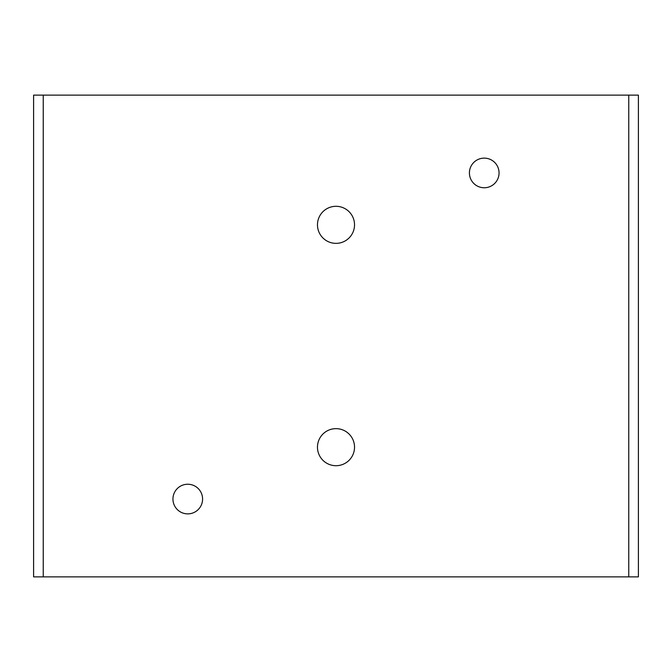 <?xml version="1.0" encoding="UTF-8"?>
<svg xmlns="http://www.w3.org/2000/svg" width="672" height="672" viewBox="0 0 672 672"><rect width="100%" height="100%" fill="white"/><g stroke="black" fill="none" stroke-linecap="round" stroke-linejoin="round"><path stroke-width="1.01" d="M484.235 187.765A14.826 14.826 0 0 0 497.07 165.53A14.826 14.826 0 0 0 471.4 165.53A14.826 14.826 0 0 0 484.235 187.765M187.765 513.878A14.826 14.826 0 0 0 200.6 491.644A14.826 14.826 0 0 0 174.93 491.644A14.826 14.826 0 0 0 187.765 513.878M336 243.356A18.53 18.53 0 0 0 352.044 215.561A18.53 18.53 0 0 0 319.956 215.561A18.53 18.53 0 0 0 336 243.356M43.235 95.122L638.4 95.122L638.4 576.878L33.6 576.878L33.6 95.122L43.235 95.122L43.235 576.878M336 428.644A18.53 18.53 0 0 1 354.53 447.174A18.53 18.53 0 0 1 336 465.704A18.53 18.53 0 0 1 317.47 447.174A18.53 18.53 0 0 1 336 428.644M628.765 95.122L628.765 576.878"/></g></svg>
